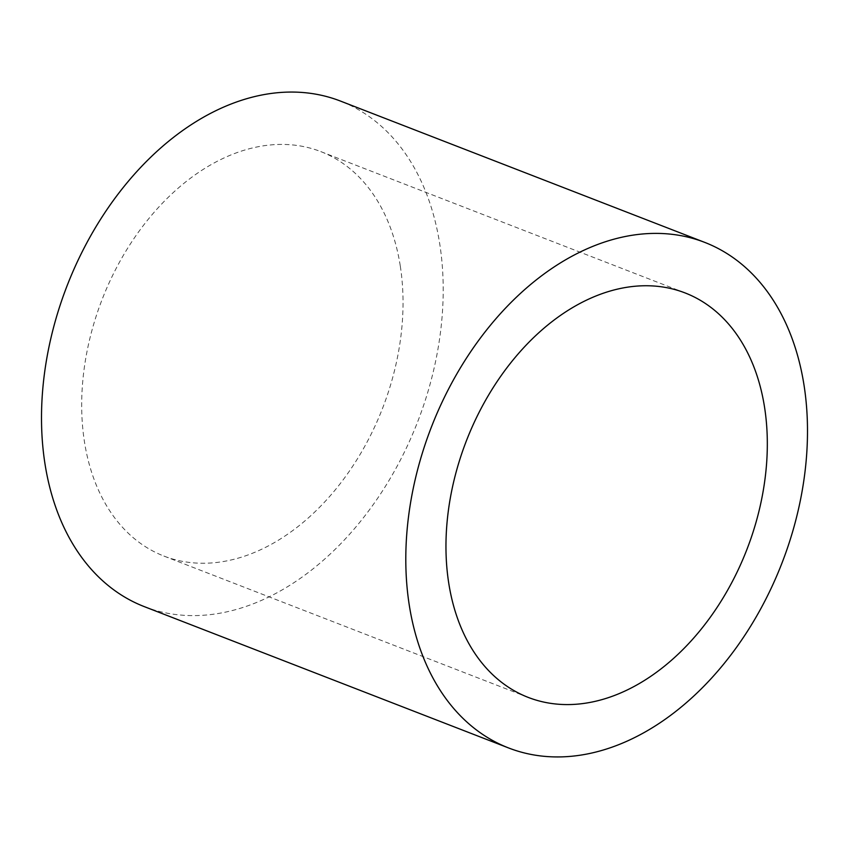 <?xml version="1.0" encoding="UTF-8"?>
<svg xmlns="http://www.w3.org/2000/svg" width="849" height="849" viewBox="0 0 849 849"><rect width="100%" height="100%" fill="white"/><g stroke="black" fill="none" stroke-linecap="round" stroke-linejoin="round"><path stroke-width="0.64" stroke-dasharray="4.25 3.18" d="M400.261 265.854A216.909 150.411 111.2 0 0 320.816 151.61A216.909 150.411 111.2 0 0 148.543 218.925A216.909 150.411 111.2 0 0 84.454 441.82A216.909 150.411 111.2 0 0 163.899 556.063A216.909 150.411 111.2 0 0 336.172 488.748A216.909 150.411 111.2 0 0 400.261 265.854M144.288 606.621A271.139 188.011 111.2 0 0 359.626 522.475A271.139 188.011 111.2 0 0 439.729 243.854A271.139 188.011 111.2 0 0 340.428 101.052M320.816 151.61L685.101 292.937M163.899 556.063L528.184 697.39"/><path stroke-width="1.27" d="M764.546 407.18A216.909 150.411 111.2 0 0 685.101 292.937A216.909 150.411 111.2 0 0 512.828 360.252A216.909 150.411 111.2 0 0 448.739 583.146A216.909 150.411 111.2 0 0 528.184 697.39A216.909 150.411 111.2 0 0 700.457 630.075A216.909 150.411 111.2 0 0 764.546 407.18M704.712 242.379L340.428 101.052A271.139 188.011 111.2 0 0 125.079 185.199A271.139 188.011 111.2 0 0 44.976 463.819A271.139 188.011 111.2 0 0 144.288 606.621L508.572 747.948A271.139 188.011 111.2 0 0 723.921 663.801A271.139 188.011 111.2 0 0 804.024 385.181A271.139 188.011 111.2 0 0 704.712 242.379A271.139 188.011 111.2 0 0 489.374 326.525A271.139 188.011 111.2 0 0 409.271 605.146A271.139 188.011 111.2 0 0 508.572 747.948"/></g></svg>
